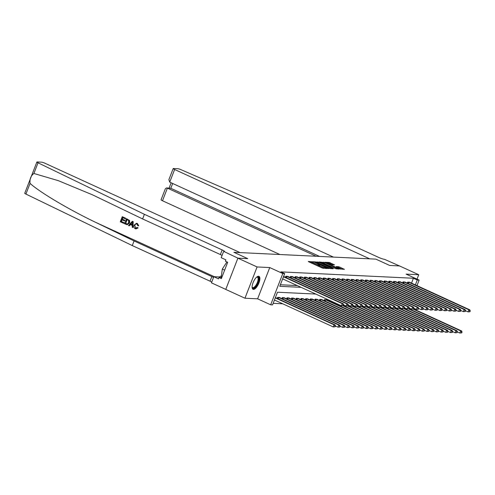 <?xml version="1.0" encoding="UTF-8"?>
<svg xmlns="http://www.w3.org/2000/svg" width="495" height="495" viewBox="0 0 495 495"><rect width="100%" height="100%" fill="white"/><g stroke="black" fill="none" stroke-linecap="round" stroke-linejoin="round"><path stroke-width="0.74" d="M313.001 261.892L308.305 261.453L308.688 261.775L322.257 267.993L327.294 268.544L325.729 268.036A2.877 0.402 21.2 0 1 322.14 266.873L321.007 266.353A2.877 0.402 21.2 0 1 319.504 265.376A2.877 0.402 21.2 0 1 319.776 265.308L318.718 264.825A2.877 0.402 21.2 0 1 315.129 263.662L313.997 263.142A2.877 0.402 21.2 0 1 312.494 262.164A2.877 0.402 21.2 0 1 312.766 262.096L313.329 262.109L313.001 261.892M312.326 262.597L310.037 262.393M319.337 265.809L318.39 265.667L318.718 264.825M258.557 276.235A7.14 2.753 114.6 0 0 253.279 282.181A7.14 2.753 114.6 0 0 253.025 289.315A7.14 2.753 114.6 0 0 253.44 289.414A7.14 2.753 114.6 0 0 258.718 283.468A7.14 2.753 114.6 0 0 258.972 276.334A7.14 2.753 114.6 0 0 258.557 276.235M334.546 264.893L329.231 262.455L324.807 262.27L338.846 268.791L344.396 269.342L339.322 266.929L336.26 266.496L339.013 267.844A2.401 0.34 21.2 0 1 340.269 268.667A2.401 0.34 21.2 0 1 337.039 267.752L328.105 263.662A2.401 0.34 21.2 0 1 326.849 262.839A2.401 0.34 21.2 0 1 330.078 263.755L332.689 264.8L334.546 264.893M411.524 283.146L413.424 278.252L417.266 280.009L419.141 280.102L416.988 285.646M333.407 257.091L169.723 182.129L168.888 179.642L173.188 168.56A2.747 0.39 21.2 0 1 173.448 168.498L177.891 168.708A2.747 0.39 21.2 0 1 181.028 169.692L301.028 221.853L378.786 257.462A4.579 0.644 21.2 0 0 384.504 259.312L399.465 265.933L389.695 265.462L399.539 265.939L418.739 274.731L406.086 274.119L419.141 280.102M237.891 258.161L257.091 266.954L244.963 298.219L225.763 289.427L237.891 258.161L247.735 258.637L233.912 252.308L375.872 259.132L389.695 265.462L375.872 259.132L369.703 258.836L174.624 169.494L169.723 182.129M244.963 298.219L257.623 298.825L269.75 267.566L257.091 266.954M269.75 267.566L282.806 273.543L284.681 273.636L279.768 286.308L301.108 287.335M413.424 278.252L280.838 271.879L284.681 273.636M318.904 262.27L313.354 261.719L327.393 268.24L332.943 268.791L318.904 262.27L318.576 263.111L317.45 262.752L317.784 261.904M319.164 261.973L324.627 262.542L338.667 269.063L335.604 268.637L328.977 265.753L327.659 265.71L328.129 266.019L333.345 268.618L319.127 262.065M417.031 279.137L418.739 274.731M280.362 284.761L297.272 285.578M285.429 277.28L285.85 276.204L288.01 276.544M290.12 277.509L290.534 276.433L292.7 276.767M294.81 277.732L295.224 276.656L297.384 276.99M299.494 277.961L299.914 276.878L302.074 277.219M304.184 278.184L304.598 277.107L306.764 277.441M308.874 278.407L309.288 277.33L311.448 277.67M313.558 278.635L313.978 277.559L316.138 277.893M318.248 278.858L318.669 277.782L320.828 278.122M322.938 279.087L323.353 278.011L325.518 278.345M327.622 279.31L328.043 278.233L330.202 278.574M332.312 279.539L332.733 278.462L334.892 278.796M337.002 279.762L337.417 278.685L339.582 279.019M341.686 279.984L342.107 278.908L344.266 279.248M346.376 280.213L346.797 279.137L348.956 279.471M351.066 280.436L351.481 279.359L353.647 279.7M355.757 280.665L356.171 279.588L358.331 279.923M360.44 280.888L360.861 279.811L363.021 280.151M365.131 281.117L365.545 280.04L367.711 280.374M369.821 281.339L370.235 280.263L372.395 280.597M374.505 281.568L374.925 280.486L377.085 280.826M379.195 281.791L379.609 280.714L381.775 281.049M383.885 282.014L384.299 280.937L386.465 281.278M388.569 282.243L388.99 281.166L391.149 281.5M393.259 282.466L393.68 281.389L395.839 281.729M397.949 282.695L398.364 281.618L400.529 281.952M402.633 282.917L403.054 281.841L405.213 282.181M407.323 283.146L407.744 282.07L409.903 282.404M273.153 303.348L282.781 303.812M277.237 298.405L277.658 297.328L279.817 297.662M281.927 298.627L282.342 297.551L284.507 297.891M286.611 298.856L287.032 297.78L289.191 298.114M291.301 299.079L291.722 298.002L293.882 298.343M295.991 299.308L296.406 298.231L298.572 298.565M300.675 299.531L301.096 298.454L303.256 298.794M305.365 299.76L305.786 298.683L307.946 299.017M310.056 299.982L310.47 298.906L312.636 299.24M314.746 300.211L315.16 299.129L317.32 299.469M319.43 300.434L319.85 299.357L322.01 299.692M324.12 300.657L324.534 299.58L326.7 299.921M328.81 300.886L329.095 300.149M315.81 294.067L277.472 292.223L272.553 304.895L270.678 304.809L282.806 273.543M257.623 298.825L270.678 304.809M415.367 284.903L417.266 280.009M312.494 262.164L312.166 263.006A2.877 0.402 21.2 0 0 313.669 263.99L313.997 263.142M318.39 265.667A2.877 0.402 21.2 0 1 314.801 264.509L313.669 263.99M319.504 265.376L319.176 266.217A2.877 0.402 21.2 0 0 320.68 267.201L321.007 266.353M323.39 268.358A2.877 0.402 21.2 0 1 321.812 267.721L320.68 267.201M330.802 268.711L318.576 263.111M314.9 262.202L328.402 268.166A2.877 0.402 21.2 0 0 328.668 268.098A2.877 0.402 21.2 0 0 327.164 267.114L319.021 263.389A2.877 0.402 21.2 0 0 315.433 262.226L314.9 262.202M336.402 268.933L323.266 263.037M324.392 263.501A2.401 0.34 21.2 0 0 321.162 262.579A2.401 0.34 21.2 0 0 322.418 263.402L326.688 265.209L328.006 265.246L324.392 263.501M342.249 269.261L338.196 267.473M332.368 264.738L329.008 263.315M335.146 326.78L335.474 325.939L335.103 325.92L334.775 326.762L335.146 326.78L333.246 326.929L334.069 324.813L335.004 324.862L275.399 297.563M274.453 300.001L333.246 326.929L334.775 326.762M275.276 297.891L334.069 324.813L335.103 325.92M335.004 324.862L335.474 325.939M343.338 305.656L343.666 304.815L343.295 304.796L342.967 305.644L343.338 305.656L341.439 305.805L342.262 303.689L283.468 276.767M343.295 304.796L342.262 303.689L343.196 303.738L283.592 276.439M342.967 305.644L341.439 305.805L282.645 278.877M343.666 304.815L343.196 303.738M123.645 223.313L120.279 221.772L122.246 216.705L125.495 218.19L125.266 218.778L122.667 217.583L122.061 219.149L124.486 220.256L124.257 220.838L121.838 219.731L121.157 221.488L123.874 222.731L123.818 223.325A11.923 4.591 114.6 0 0 124.097 222.744L121.38 221.494A11.923 4.591 114.6 0 0 122.092 219.848M124.257 220.838L124.561 220.857A11.923 4.591 114.6 0 0 124.783 220.269L122.358 219.161A11.923 4.591 114.6 0 0 122.865 217.676M125.266 218.778L125.489 218.79A11.923 4.591 114.6 0 0 125.662 218.202L122.246 216.705M127.203 224.755L129.61 222.905L129.597 220.498L126.497 218.654L129.387 220.492L129.306 222.892L127.203 224.755L124.53 223.721L126.497 218.654M137.802 227.886L136.032 228.913L138.086 227.904L137.22 227.422L138.086 227.904M135.655 228.115L134.807 225.392L135.655 228.115M137.27 223.511L138.749 225.807L137.437 223.517L136.428 223.301L137.437 223.517M144.404 214.316L222.162 249.932A4.579 0.644 -158.8 0 1 224.557 251.497A4.579 0.644 -158.8 0 1 224.13 251.596L237.965 258.167L247.735 258.637L233.912 252.308L240.081 252.605L45.002 163.263A2.747 0.39 21.2 0 0 41.574 162.156L37.131 161.939A2.747 0.39 21.2 0 0 36.878 162.001A2.747 0.39 21.2 0 0 38.035 162.812L144.404 214.316L142.609 218.945L92.59 194.875L58.385 180.687L33.901 173.479C30.869 175.719 29.589 179.023 30.047 183.404C40.015 192.425 68.743 209.478 95.739 222.391L134.071 240.954L211.829 276.569A4.579 0.644 -158.8 0 1 213.531 277.447M132.901 227.552L133.204 221.655L132.307 221.308L133.037 221.649L132.901 227.552L132.215 227.236L132.295 225.442L130.327 224.538L129.201 225.856L128.508 225.541L132.307 221.308M129.201 225.856L130.612 224.551M134.071 240.954L132.276 245.582L210.035 281.191A4.579 0.644 -158.8 0 1 211.736 282.076M222.063 255.439A4.579 0.644 -158.8 0 0 220.368 254.554L142.609 218.945M30.047 183.404L25.913 194.077L132.276 245.582M223.567 251.571L221.191 257.697L225.912 259.863L225.386 261.212L227.694 262.27L221.37 278.574L219.062 277.522L218.536 278.871L213.815 276.705L211.439 282.831L225.776 289.402M221.444 275.659A10.296 3.966 -65.4 0 1 218.71 276.946L213.815 276.705M25.913 194.077A2.747 0.39 -158.8 0 1 24.75 193.267L36.878 162.001M221.729 277.646L219.062 277.522M137.22 227.422L135.432 228.102L135.939 228.232M138.476 225.794L137.765 225.652L137.016 224.08L136.447 223.932M137.016 224.08C135.958 223.777 135.222 224.21 134.807 225.392M136.032 228.913L135.271 228.715C133.904 227.929 133.539 226.722 134.157 225.101L136.428 223.301M131.769 222.855L130.754 224.043L132.326 224.767L132.443 222.063L130.754 224.043M132.332 224.643L131.051 224.056M125.408 223.437L127.586 224.006L128.663 222.583L128.576 220.417L126.924 219.533L125.631 223.443A11.923 4.591 114.6 0 0 127.122 219.625M127.122 224.093L127.586 224.006M126.361 223.87L125.631 223.443M316.175 256.262L167.397 188.125L162.496 200.76A2.747 0.39 -158.8 0 1 161.061 199.819L165.361 188.737L166.617 187.921L170.812 188.292L319.584 256.429M279.879 254.517L162.496 200.76M173.188 168.56A2.747 0.39 21.2 0 0 174.624 169.494M166.617 187.921L170.812 188.292L172.675 183.478M339.836 327.009L340.164 326.162L339.787 326.143L339.459 326.991L339.836 327.009L337.936 327.152L338.753 325.042L339.694 325.085L279.298 297.408M335.449 326.013L337.936 327.152L339.459 326.991M278.264 297.359L338.753 325.042L339.787 326.143M339.694 325.085L340.164 326.162M344.526 327.232L344.854 326.391L344.477 326.372L344.149 327.214L344.526 327.232L342.62 327.381L343.443 325.264L344.378 325.308L283.981 297.631M340.133 326.236L342.62 327.381L344.149 327.214M282.954 297.582L343.443 325.264L344.477 326.372M344.378 325.308L344.854 326.391M349.21 327.461L349.538 326.613L349.167 326.595L348.839 327.443L349.21 327.461L347.311 327.603L348.134 325.493L349.068 325.537L288.672 297.86M344.823 326.465L347.311 327.603L348.839 327.443M287.644 297.811L348.134 325.493L349.167 326.595M349.068 325.537L349.538 326.613M348.028 305.885L348.356 305.038L347.979 305.019L347.651 305.867L348.028 305.885L346.129 306.028L346.946 303.918L286.457 276.235M347.979 305.019L346.946 303.918L347.886 303.961L287.49 276.284M347.651 305.867L346.129 306.028L343.641 304.889M348.356 305.038L347.886 303.961M352.718 306.108L353.046 305.267L352.669 305.248L352.341 306.089L352.718 306.108L350.819 306.257L351.636 304.14L291.147 276.458M352.669 305.248L351.636 304.14L352.576 304.19L292.174 276.507M352.341 306.089L350.819 306.257L348.325 305.118M353.046 305.267L352.576 304.19M357.402 306.337L357.73 305.489L357.359 305.471L357.031 306.318L357.402 306.337L355.503 306.479L356.326 304.369L295.837 276.686M357.359 305.471L356.326 304.369L357.26 304.413L296.864 276.736M357.031 306.318L355.503 306.479L353.015 305.341M357.73 305.489L357.26 304.413M353.9 327.684L354.228 326.836L353.851 326.824L353.523 327.665L353.9 327.684L352.001 327.826L352.817 325.716L353.758 325.76L293.362 298.083M349.513 326.688L352.001 327.826L353.523 327.665M292.328 298.033L352.817 325.716L353.851 326.824M353.758 325.76L354.228 326.836M362.093 306.56L362.42 305.718L362.049 305.7L361.721 306.541L362.093 306.56L360.193 306.708L361.01 304.592L300.521 276.909M362.049 305.7L361.01 304.592L361.95 304.642L301.554 276.959M361.721 306.541L360.193 306.708L357.706 305.563M362.42 305.718L361.95 304.642M256.713 277.076A6.181 2.382 -65.4 0 1 256.818 277.027A6.181 2.382 -65.4 0 1 258.563 277.664A6.181 2.382 -65.4 0 1 256.472 285.504A6.181 2.382 -65.4 0 1 252.203 287.422A6.181 2.382 -65.4 0 1 252.141 287.236A6.181 2.382 -65.4 0 1 252.116 287.119M252.116 287.026A5.723 2.203 114.6 0 0 252.617 287.57A5.723 2.203 114.6 0 0 256.534 284.229A5.723 2.203 114.6 0 0 257.945 277.85A5.723 2.203 114.6 0 0 257.381 277.169A5.723 2.203 114.6 0 0 256.645 277.138M252.685 289.074A7.097 2.735 114.6 0 0 257.443 284.551A7.097 2.735 114.6 0 0 259.04 276.946A7.097 2.735 114.6 0 0 258.563 276.235M226.951 261.929L222.304 269.057L221.265 277.051L221.853 277.324M224.643 270.128L222.304 269.057M358.59 327.907L358.918 327.065L358.541 327.046L358.213 327.894L358.59 327.907L356.691 328.055L357.508 325.939L358.448 325.988L298.046 298.306M354.197 326.917L356.691 328.055L358.213 327.894M297.019 298.256L357.508 325.939L358.541 327.046M358.448 325.988L358.918 327.065M366.783 306.789L367.111 305.941L366.733 305.922L366.405 306.77L366.783 306.789L364.883 306.931L365.7 304.821L305.211 277.138M366.733 305.922L365.7 304.821L366.64 304.864L306.244 277.188M366.405 306.77L364.883 306.931L362.389 305.792M367.111 305.941L366.64 304.864M363.274 328.136L363.602 327.288L363.231 327.269L362.903 328.117L363.274 328.136L361.375 328.278L362.198 326.168L363.132 326.211L302.736 298.535M358.887 327.139L361.375 328.278L362.903 328.117M301.709 298.485L362.198 326.168L363.231 327.269M363.132 326.211L363.602 327.288M371.473 307.011L371.801 306.17L371.423 306.151L371.095 306.993L371.473 307.011L369.567 307.16L370.39 305.044L309.901 277.361M371.423 306.151L370.39 305.044L371.324 305.087L310.928 277.41M371.095 306.993L369.567 307.16L367.08 306.015M371.801 306.17L371.324 305.087M367.964 328.358L368.292 327.517L367.915 327.498L367.587 328.34L367.964 328.358L366.065 328.507L366.882 326.391L367.822 326.44L307.426 298.757M363.578 327.368L366.065 328.507L367.587 328.34M306.393 298.708L366.882 326.391L367.915 327.498M367.822 326.44L368.292 327.517M376.157 307.24L376.485 306.393L376.113 306.374L375.785 307.222L376.157 307.24L374.257 307.383L375.074 305.273L314.585 277.59M376.113 306.374L375.074 305.273L376.014 305.316L315.618 277.639M375.785 307.222L374.257 307.383L371.77 306.244M376.485 306.393L376.014 305.316M372.655 328.587L372.982 327.739L372.605 327.721L372.277 328.569L372.655 328.587L370.755 328.729L371.572 326.62L372.512 326.663L312.11 298.986M368.261 327.591L370.755 328.729L372.277 328.569M311.083 298.937L371.572 326.62L372.605 327.721M372.512 326.663L372.982 327.739M380.847 307.463L381.175 306.615L380.797 306.603L380.469 307.445L380.847 307.463L378.947 307.605L379.764 305.495L319.275 277.813M380.797 306.603L379.764 305.495L380.704 305.539L320.308 277.862M380.469 307.445L378.947 307.605L376.454 306.467M381.175 306.615L380.704 305.539M377.339 328.81L377.666 327.968L377.295 327.95L376.967 328.791L377.339 328.81L375.439 328.958L376.262 326.842L377.196 326.892L316.8 299.209M372.952 327.814L375.439 328.958L376.967 328.791M315.773 299.159L376.262 326.842L377.295 327.95M377.196 326.892L377.666 327.968M385.537 307.686L385.865 306.844L385.487 306.826L385.16 307.667L385.537 307.686L383.631 307.834L384.454 305.718L323.965 278.035M385.487 306.826L384.454 305.718L385.388 305.768L324.992 278.085M385.16 307.667L383.631 307.834L381.144 306.696M385.865 306.844L385.388 305.768M382.029 329.039L382.357 328.191L381.985 328.173L381.657 329.02L382.029 329.039L380.129 329.181L380.946 327.071L381.886 327.115L321.49 299.438M377.642 328.043L380.129 329.181L381.657 329.02M320.457 299.388L380.946 327.071L381.985 328.173M381.886 327.115L382.357 328.191M390.221 307.915L390.549 307.067L390.178 307.048L389.85 307.896L390.221 307.915L388.321 308.057L389.144 305.947L328.649 278.264M390.178 307.048L389.144 305.947L390.079 305.99L329.682 278.314M389.85 307.896L388.321 308.057L385.834 306.919M390.549 307.067L390.079 305.99M386.719 329.262L387.047 328.42L386.669 328.402L386.341 329.243L386.719 329.262L384.819 329.41L385.636 327.294L386.576 327.337L326.18 299.661M382.326 328.265L384.819 329.41L386.341 329.243M325.147 299.611L385.636 327.294L386.669 328.402M386.576 327.337L387.047 328.42M394.911 308.137L395.239 307.296L394.861 307.277L394.534 308.119L394.911 308.137L393.011 308.286L393.828 306.17L333.339 278.487M394.861 307.277L393.828 306.17L394.769 306.219L334.373 278.537M394.534 308.119L393.011 308.286L390.524 307.141M395.239 307.296L394.769 306.219M391.409 329.491L391.737 328.643L391.359 328.624L391.031 329.472L391.409 329.491L389.503 329.633L390.326 327.523L391.26 327.566L343.357 305.625M387.016 328.494L389.503 329.633L391.031 329.472M342.818 305.762L390.326 327.523L391.359 328.624M391.26 327.566L391.737 328.643M399.601 308.366L399.929 307.519L399.552 307.5L399.224 308.348L399.601 308.366L397.702 308.509L398.518 306.399L338.029 278.716M399.552 307.5L398.518 306.399L399.453 306.442L339.056 278.765M399.224 308.348L397.702 308.509L395.208 307.37M399.929 307.519L399.453 306.442M396.093 329.713L396.421 328.866L396.05 328.853L395.722 329.695L396.093 329.713L394.193 329.856L395.01 327.746L395.95 327.789L348.041 305.848M391.706 328.717L394.193 329.856L395.722 329.695M347.502 305.99L395.01 327.746L396.05 328.853M395.95 327.789L396.421 328.866M404.285 308.589L404.613 307.748L404.242 307.729L403.914 308.571L404.285 308.589L402.386 308.738L403.208 306.622L342.719 278.939M404.242 307.729L403.208 306.622L404.143 306.665L343.747 278.988M403.914 308.571L402.386 308.738L399.898 307.593M404.613 307.748L404.143 306.665M400.783 329.936L401.111 329.095L400.733 329.076L400.406 329.924L400.783 329.936L398.883 330.085L399.7 327.968L400.641 328.018L352.731 306.077M396.39 328.946L398.883 330.085L400.406 329.924M352.193 306.213L399.7 327.968L400.733 329.076M400.641 328.018L401.111 329.095M408.975 308.818L409.303 307.97L408.926 307.952L408.598 308.8L408.975 308.818L407.076 308.96L407.892 306.851L347.403 279.168M408.926 307.952L407.892 306.851L408.833 306.894L348.437 279.217M408.598 308.8L407.076 308.96L404.588 307.822M409.303 307.97L408.833 306.894M405.473 330.165L405.801 329.317L405.424 329.299L405.096 330.146L405.473 330.165L403.567 330.307L404.39 328.197L405.325 328.241L357.421 306.3M401.08 329.169L403.567 330.307L405.096 330.146M356.883 306.442L404.39 328.197L405.424 329.299M405.325 328.241L405.801 329.317M413.665 309.041L413.993 308.193L413.616 308.181L413.288 309.022L413.665 309.041L411.766 309.183L412.582 307.073L352.094 279.39M413.616 308.181L412.582 307.073L413.523 307.117L353.121 279.44M413.288 309.022L411.766 309.183L409.272 308.045M413.993 308.193L413.523 307.117M410.157 330.388L410.485 329.546L410.114 329.528L409.786 330.369L410.157 330.388L408.257 330.536L409.08 328.42L410.015 328.47L362.105 306.529M405.77 329.392L408.257 330.536L409.786 330.369M361.567 306.665L409.08 328.42L410.114 329.528M410.015 328.47L410.485 329.546M418.349 309.264L418.677 308.422L418.306 308.404L417.978 309.251L418.349 309.264L416.45 309.412L417.273 307.302L356.784 279.613M418.306 308.404L417.273 307.302L418.207 307.346L357.811 279.663M417.978 309.251L416.45 309.412L413.962 308.274M418.677 308.422L418.207 307.346M414.847 330.617L415.175 329.769L414.798 329.75L414.47 330.598L414.847 330.617L412.948 330.759L413.764 328.649L414.705 328.692L366.795 306.752M410.46 329.621L412.948 330.759L414.47 330.598M366.257 306.888L413.764 328.649L414.798 329.75M414.705 328.692L415.175 329.769M423.039 309.493L423.367 308.645L422.99 308.626L422.668 309.474L423.039 309.493L421.14 309.635L421.957 307.525L361.468 279.842M422.99 308.626L421.957 307.525L422.897 307.568L362.501 279.892M422.668 309.474L421.14 309.635L418.652 308.496M423.367 308.645L422.897 307.568M419.537 330.839L419.865 329.998L419.488 329.979L419.16 330.821L419.537 330.839L417.638 330.988L418.454 328.872L419.389 328.915L371.485 306.98M415.144 329.843L417.638 330.988L419.16 330.821M370.947 307.117L418.454 328.872L419.488 329.979M419.389 328.915L419.865 329.998M427.729 309.715L428.057 308.874L427.68 308.855L427.352 309.697L427.729 309.715L425.83 309.864L426.647 307.748L366.158 280.065M427.68 308.855L426.647 307.748L427.587 307.797L367.185 280.114M427.352 309.697L425.83 309.864L423.336 308.725M428.057 308.874L427.587 307.797M424.221 331.068L424.549 330.221L424.178 330.202L423.85 331.05L424.221 331.068L422.322 331.211L423.145 329.101L424.079 329.144L376.169 307.203M419.834 330.072L422.322 331.211L423.85 331.05M375.631 307.339L423.145 329.101L424.178 330.202M424.079 329.144L424.549 330.221M432.42 309.944L432.741 309.097L432.37 309.078L432.042 309.926L432.42 309.944L430.514 310.087L431.337 307.977L370.848 280.294M432.37 309.078L431.337 307.977L432.271 308.02L371.875 280.343M432.042 309.926L430.514 310.087L428.026 308.948M432.741 309.097L432.271 308.02M428.911 331.291L429.239 330.443L428.862 330.431L428.534 331.273L428.911 331.291L427.012 331.433L427.829 329.324L428.769 329.367L380.859 307.426M424.524 330.295L427.012 331.433L428.534 331.273M380.321 307.568L427.829 329.324L428.862 330.431M428.769 329.367L429.239 330.443M437.104 310.167L437.432 309.326L437.06 309.307L436.732 310.148L437.104 310.167L435.204 310.315L436.021 308.199L375.532 280.517M437.06 309.307L436.021 308.199L436.961 308.249L376.565 280.566M436.732 310.148L435.204 310.315L432.717 309.171M437.432 309.326L436.961 308.249M433.601 331.514L433.929 330.672L433.552 330.654L433.224 331.502L433.601 331.514L431.702 331.662L432.519 329.552L433.459 329.596L385.549 307.655M429.208 330.524L431.702 331.662L433.224 331.502M385.011 307.791L432.519 329.552L433.552 330.654M433.459 329.596L433.929 330.672M441.794 310.396L442.122 309.548L441.744 309.53L441.416 310.377L441.794 310.396L439.894 310.538L440.711 308.428L380.222 280.745M441.744 309.53L440.711 308.428L441.651 308.472L381.255 280.795M441.416 310.377L439.894 310.538L437.401 309.4M442.122 309.548L441.651 308.472M438.285 331.743L438.613 330.895L438.242 330.877L437.914 331.724L438.285 331.743L436.386 331.885L437.209 329.775L438.143 329.818L390.233 307.878M433.898 330.747L436.386 331.885L437.914 331.724M389.695 308.02L437.209 329.775L438.242 330.877M438.143 329.818L438.613 330.895M446.484 310.619L446.812 309.777L446.434 309.759L446.106 310.6L446.484 310.619L444.578 310.767L445.401 308.651L384.912 280.968M446.434 309.759L445.401 308.651L446.335 308.694L385.939 281.018M446.106 310.6L444.578 310.767L442.091 309.623M446.812 309.777L446.335 308.694M442.976 331.966L443.303 331.124L442.926 331.106L442.604 331.947L442.976 331.966L441.076 332.114L441.893 329.998L442.833 330.047L394.923 308.107M438.589 330.976L441.076 332.114L442.604 331.947M394.385 308.243L441.893 329.998L442.926 331.106M442.833 330.047L443.303 331.124M451.168 310.848L451.496 310L451.124 309.981L450.796 310.829L451.168 310.848L449.268 310.99L450.091 308.88L389.596 281.197M451.124 309.981L450.091 308.88L451.025 308.923L390.629 281.247M450.796 310.829L449.268 310.99L446.781 309.851M451.496 310L451.025 308.923M447.666 332.195L447.994 331.347L447.616 331.328L447.288 332.176L447.666 332.195L445.766 332.337L446.583 330.227L447.523 330.27L399.614 308.329M443.272 331.198L445.766 332.337L447.288 332.176M399.075 308.465L446.583 330.227L447.616 331.328M447.523 330.27L447.994 331.347M455.858 311.07L456.186 310.223L455.808 310.21L455.48 311.052L455.858 311.07L453.958 311.213L454.775 309.103L394.286 281.42M455.808 310.21L454.775 309.103L455.716 309.146L395.319 281.469M455.48 311.052L453.958 311.213L451.471 310.074M456.186 310.223L455.716 309.146M452.356 332.417L452.678 331.576L452.306 331.557L451.978 332.399L452.356 332.417L450.45 332.566L451.273 330.45L452.207 330.499L404.304 308.558M447.963 331.421L450.45 332.566L451.978 332.399M403.765 308.694L451.273 330.45L452.306 331.557M452.207 330.499L452.678 331.576M460.548 311.293L460.876 310.452L460.499 310.433L460.171 311.281L460.548 311.293L458.642 311.442L459.465 309.326L398.976 281.643M460.499 310.433L459.465 309.326L460.4 309.375L400.003 281.692M460.171 311.281L458.642 311.442L456.155 310.303M460.876 310.452L460.4 309.375M457.04 332.646L457.368 331.798L456.996 331.78L456.668 332.628L457.04 332.646L455.14 332.789L455.957 330.679L456.897 330.722L408.988 308.781M452.653 331.65L455.14 332.789L456.668 332.628M408.449 308.917L455.957 330.679L456.996 331.78M456.897 330.722L457.368 331.798M465.232 311.522L465.56 310.674L465.189 310.656L464.861 311.504L465.232 311.522L463.332 311.664L464.155 309.554L403.666 281.872M465.189 310.656L464.155 309.554L465.09 309.598L404.693 281.921M464.861 311.504L463.332 311.664L460.845 310.526M465.56 310.674L465.09 309.598M461.73 332.869L462.058 332.027L461.68 332.009L461.352 332.85L461.73 332.869L459.83 333.017L460.647 330.901L461.588 330.945L413.678 309.01M457.337 331.873L459.83 333.017L461.352 332.85M413.139 309.146L460.647 330.901L461.68 332.009M461.588 330.945L462.058 332.027M469.922 311.745L470.25 310.903L469.873 310.885L469.545 311.726L469.922 311.745L468.022 311.893L468.839 309.777L408.35 282.094M469.873 310.885L468.839 309.777L469.78 309.827L409.384 282.144M469.545 311.726L468.022 311.893L465.535 310.749M470.25 310.903L469.78 309.827M311.887 262.48L312.215 261.638M326.075 268.482L326.236 268.061M318.898 265.691L319.226 264.85M314.801 264.509L315.129 263.662M321.812 267.721L322.14 266.873M325.568 268.457L325.729 268.036M328.247 268.55L328.402 268.166M323.186 263.006L323.507 262.183M324.299 263.389L324.627 262.542M326.57 265.518L326.688 265.209M327.758 265.691L327.925 265.264M337.906 267.337L338.203 266.564M338.995 267.77L339.322 266.929M328.915 263.278L329.231 262.455M330.029 263.662L330.357 262.82M95.739 222.391L214.403 276.736M211.829 276.569L210.035 281.191M220.368 254.554L222.162 249.932M38.035 162.812L33.901 173.479M220.077 277.565L218.71 276.946M277.881 298.695L278.382 297.402M278.19 298.838L278.697 297.532M282.565 298.924L283.072 297.625M282.88 299.067L283.381 297.761M287.255 299.147L287.756 297.854M287.564 299.289L288.071 297.984M286.89 276.414L286.382 277.72M286.574 276.278L286.073 277.577M291.574 276.637L291.072 277.942M291.264 276.507L290.763 277.8M296.264 276.866L295.756 278.171M295.948 276.73L295.447 278.029M291.945 299.376L292.446 298.077M292.254 299.518L292.762 298.213M300.954 277.089L300.446 278.394M300.638 276.959L300.137 278.252M296.629 299.599L297.136 298.306M296.944 299.741L297.446 298.435M305.644 277.311L305.137 278.617M305.328 277.181L304.827 278.475M301.319 299.828L301.82 298.528M301.628 299.97L302.136 298.664M310.328 277.54L309.821 278.846M310.019 277.404L309.511 278.704M306.009 300.05L306.51 298.757M306.318 300.193L306.826 298.887M315.018 277.763L314.511 279.069M314.702 277.633L314.201 278.926M310.699 300.279L311.2 298.98M311.009 300.422L311.516 299.116M319.708 277.992L319.201 279.298M319.393 277.856L318.891 279.155M315.383 300.502L315.884 299.209M315.692 300.644L316.2 299.339M324.392 278.215L323.891 279.52M324.083 278.085L323.575 279.378M320.073 300.725L320.574 299.432M320.383 300.867L320.89 299.562M329.082 278.444L328.575 279.749M328.767 278.308L328.265 279.607M324.763 300.954L325.264 299.654M325.073 301.096L325.58 299.791M333.772 278.666L333.265 279.972M333.457 278.537L332.956 279.83M329.447 301.177L329.732 300.44M329.757 301.319L330.047 300.583M338.456 278.895L337.955 280.195M338.147 278.759L337.639 280.059M343.146 279.118L342.639 280.424M342.831 278.988L342.33 280.281M347.837 279.341L347.329 280.646M347.521 279.211L347.02 280.504M352.52 279.57L352.019 280.875M352.211 279.434L351.71 280.733M357.211 279.793L356.703 281.098M356.895 279.663L356.394 280.956M361.901 280.022L361.393 281.327M361.585 279.885L361.084 281.185M366.591 280.244L366.083 281.55M366.275 280.114L365.774 281.408M371.275 280.473L370.767 281.779M370.965 280.337L370.458 281.636M375.965 280.696L375.457 282.002M375.649 280.566L375.148 281.859M380.655 280.919L380.148 282.224M380.339 280.789L379.838 282.082M385.339 281.148L384.832 282.453M385.03 281.012L384.522 282.311M390.029 281.37L389.522 282.676M389.714 281.24L389.212 282.534M394.719 281.599L394.212 282.905M394.404 281.463L393.902 282.763M399.403 281.822L398.902 283.128M399.094 281.692L398.586 282.985M404.093 282.051L403.586 283.357M403.778 281.915L403.276 283.214M408.783 282.274L408.276 283.579M408.468 282.144L407.967 283.437M328.476 268.599L328.668 268.098M321.014 262.969L321.162 262.579M327.832 265.697L328.006 265.246M326.7 263.229L326.849 262.839M340.077 269.156L340.269 268.667M171.146 182.779L169.111 188.044"/></g></svg>
